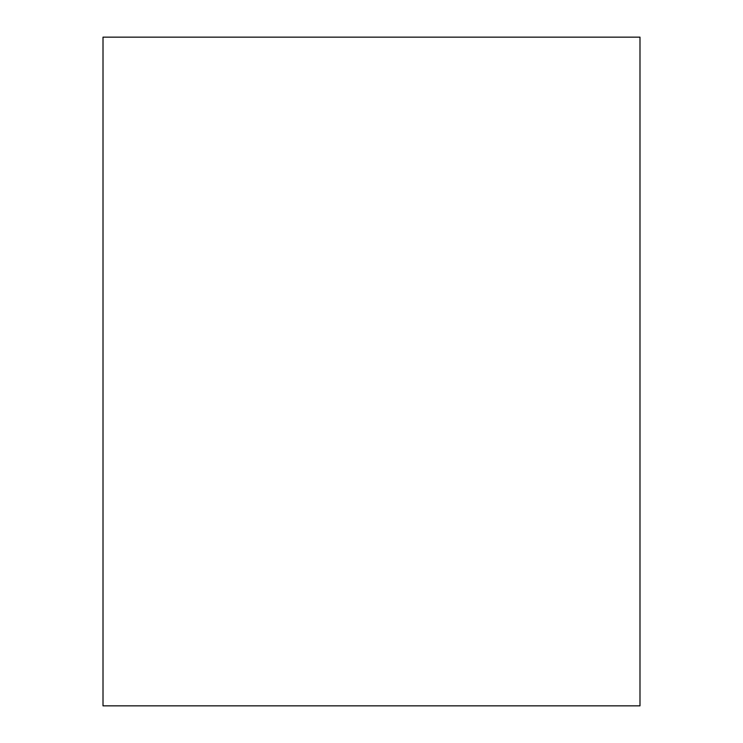 <?xml version="1.0" encoding="UTF-8"?>
<svg xmlns="http://www.w3.org/2000/svg" width="743" height="743" viewBox="0 0 743 743"><rect width="100%" height="100%" fill="white"/><g stroke="black" fill="none" stroke-linecap="round" stroke-linejoin="round"><path stroke-width="1.11" d="M639.992 37.15L639.992 705.85L103.008 705.85L103.008 37.15L639.992 37.15"/></g></svg>
